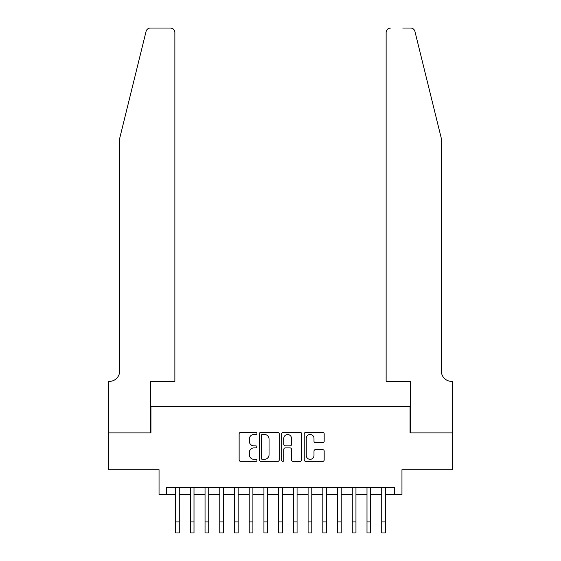 <?xml version="1.0" encoding="UTF-8"?>
<svg xmlns="http://www.w3.org/2000/svg" width="561" height="561" viewBox="0 0 561 561"><rect width="100%" height="100%" fill="white"/><g stroke="black" fill="none" stroke-linecap="round" stroke-linejoin="round"><path stroke-width="0.84" d="M256.945 433.457A1.01 1.01 0 0 0 255.935 432.447L240.578 432.447A1.445 1.445 0 0 0 239.133 433.891L239.133 459.901A1.445 1.445 0 0 0 240.578 461.352L255.935 461.352A1.01 1.01 0 0 0 256.945 460.336A1.01 1.01 0 0 0 255.935 459.326L253.944 459.326A4.621 4.621 0 0 1 249.322 454.705L249.322 452.538A4.621 4.621 0 0 1 253.944 447.909L255.935 447.909A1.01 1.01 0 0 0 256.945 446.9A1.01 1.01 0 0 0 255.935 445.89L253.944 445.89A4.621 4.621 0 0 1 249.322 441.262L249.322 439.095A4.621 4.621 0 0 1 253.944 434.473L255.935 434.473A1.01 1.01 0 0 0 256.945 433.457M322.729 442.636A1.445 1.445 0 0 0 324.181 441.191L324.181 433.891A1.445 1.445 0 0 0 322.729 432.447L305.682 432.447A1.445 1.445 0 0 0 304.237 433.891L304.237 459.901A1.445 1.445 0 0 0 305.682 461.352L322.729 461.352A1.445 1.445 0 0 0 324.181 459.901L324.181 451.086A1.445 1.445 0 0 0 322.729 449.642L315.436 449.642A1.445 1.445 0 0 0 313.992 451.086L313.992 455.462A3.864 3.864 0 0 1 310.128 459.326A3.864 3.864 0 0 1 306.257 455.462L306.257 438.337A3.864 3.864 0 0 1 310.128 434.473A3.864 3.864 0 0 1 313.992 438.337L313.992 441.191A1.445 1.445 0 0 0 315.436 442.636L322.729 442.636M166.4 494.746L166.4 487.383L394.6 487.383L394.6 494.746L401.957 494.746L401.957 469.718L452.383 469.718L452.383 432.91L410.056 432.91L410.056 406.409L150.944 406.409L150.944 432.91L108.617 432.91L108.617 469.718L159.044 469.718L159.044 494.746L175.607 494.746M279.238 433.891A1.445 1.445 0 0 0 277.793 432.447L260.739 432.447A1.445 1.445 0 0 0 259.294 433.891L259.294 459.901A1.445 1.445 0 0 0 260.739 461.352L277.793 461.352A1.445 1.445 0 0 0 279.238 459.901L279.238 433.891M283.207 432.447L300.261 432.447A1.445 1.445 0 0 1 301.706 433.891L301.706 459.901A1.445 1.445 0 0 1 300.261 461.352L292.961 461.352A1.445 1.445 0 0 1 291.517 459.901L291.517 449.354A1.445 1.445 0 0 0 290.072 447.909L285.233 447.909A1.445 1.445 0 0 0 283.789 449.354L283.789 460.336A1.01 1.01 0 0 1 282.779 461.352A1.01 1.01 0 0 1 281.762 460.336L281.762 433.891A1.445 1.445 0 0 1 283.207 432.447M179.282 494.746L190.326 494.746M194.008 494.746L205.046 494.746M208.727 494.746L219.772 494.746M223.453 494.746L234.491 494.746M238.173 494.746L249.217 494.746M252.899 494.746L263.936 494.746M267.618 494.746L278.663 494.746M282.337 494.746L293.382 494.746M297.064 494.746L308.101 494.746M311.783 494.746L322.827 494.746M326.509 494.746L337.547 494.746M341.228 494.746L352.273 494.746M355.955 494.746L366.992 494.746M370.674 494.746L381.718 494.746M385.393 494.746L394.6 494.746M262.331 434.473A1.01 1.01 0 0 0 261.314 435.483L261.314 458.316A1.01 1.01 0 0 0 262.331 459.326L264.42 459.326A4.621 4.621 0 0 0 269.049 454.705L269.049 439.095A4.621 4.621 0 0 0 264.42 434.473L262.331 434.473M291.517 438.407A3.864 3.864 0 0 0 287.653 434.544A3.864 3.864 0 0 0 283.789 438.407L283.789 444.438A1.445 1.445 0 0 0 285.233 445.89L290.072 445.89A1.445 1.445 0 0 0 291.517 444.438L291.517 438.407M175.607 521.905L179.282 521.905L179.282 532.95L175.607 532.95L175.607 487.383M179.282 521.905L179.282 487.383M146.07 31.409C147.192 28.99 147.192 28.99 146.07 31.409L119.661 138.469L119.661 371.08A10.308 10.308 0 0 1 109.353 381.382L108.546 381.382L108.546 432.91L150.727 432.91L150.727 381.382L174.871 381.382L174.871 32.468A4.418 4.418 0 0 0 170.453 28.05L150.355 28.05A4.418 4.418 0 0 0 146.07 31.409M158.23 28.05L170.453 28.05C173.118 28.331 174.59 29.803 174.871 32.468L174.871 381.382M119.661 371.08A10.308 10.308 0 0 1 109.353 381.382M433.246 105.643L414.93 31.409C413.808 28.99 413.808 28.99 414.93 31.409C413.808 28.99 413.808 28.99 414.93 31.409L441.339 138.469L441.339 371.08A10.308 10.308 0 0 0 451.647 381.382L452.454 381.382L452.454 432.91L410.273 432.91L410.273 381.382L386.129 381.382L386.129 32.468L386.129 381.382M402.77 28.05L410.645 28.05A4.418 4.418 0 0 1 414.93 31.409M390.547 28.05A4.418 4.418 0 0 0 386.129 32.468C386.41 29.803 387.882 28.331 390.547 28.05M441.339 371.08A10.308 10.308 0 0 0 451.647 381.382M190.326 532.95L194.008 532.95L190.326 532.95L190.326 487.383M194.008 532.95L194.008 487.383M205.046 532.95L208.727 532.95L205.046 532.95L205.046 487.383M208.727 532.95L208.727 487.383M219.772 532.95L223.453 532.95L219.772 532.95L219.772 487.383M223.453 532.95L223.453 487.383M234.491 532.95L238.173 532.95L234.491 532.95L234.491 487.383M238.173 532.95L238.173 487.383M249.217 532.95L252.899 532.95L249.217 532.95L249.217 487.383M252.899 532.95L252.899 487.383M263.936 532.95L267.618 532.95L263.936 532.95L263.936 487.383M267.618 532.95L267.618 487.383M278.663 532.95L282.337 532.95L278.663 532.95L278.663 487.383M282.337 532.95L282.337 487.383M293.382 532.95L297.064 532.95L293.382 532.95L293.382 487.383M297.064 532.95L297.064 487.383M308.101 532.95L311.783 532.95L308.101 532.95L308.101 487.383M311.783 532.95L311.783 487.383M322.827 532.95L326.509 532.95L322.827 532.95L322.827 487.383M326.509 532.95L326.509 487.383M337.547 532.95L341.228 532.95L337.547 532.95L337.547 487.383M341.228 532.95L341.228 487.383M352.273 532.95L355.955 532.95L352.273 532.95L352.273 487.383M355.955 532.95L355.955 487.383M366.992 532.95L370.674 532.95L366.992 532.95L366.992 487.383M370.674 532.95L370.674 487.383M381.718 532.95L385.393 532.95L381.718 532.95L381.718 487.383M385.393 532.95L385.393 487.383M190.326 521.905L194.008 521.905M205.046 521.905L208.727 521.905M219.772 521.905L223.453 521.905M234.491 521.905L238.173 521.905M249.217 521.905L252.899 521.905M263.936 521.905L267.618 521.905M278.663 521.905L282.337 521.905M293.382 521.905L297.064 521.905M308.101 521.905L311.783 521.905M322.827 521.905L326.509 521.905M337.547 521.905L341.228 521.905M352.273 521.905L355.955 521.905M366.992 521.905L370.674 521.905M381.718 521.905L385.393 521.905"/></g></svg>
